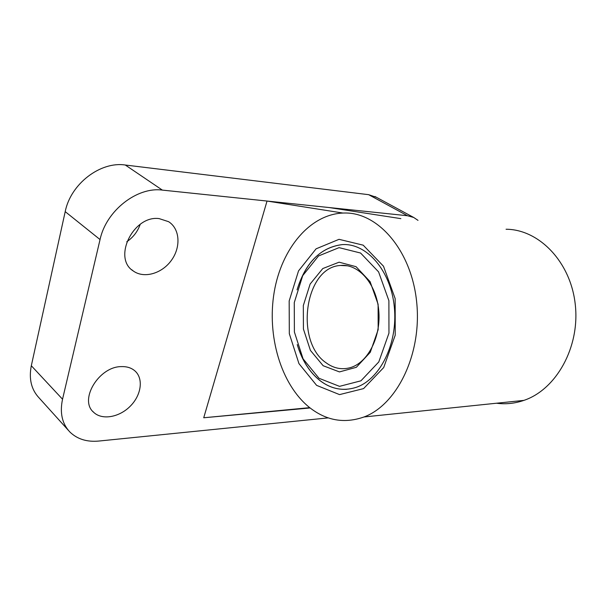 <?xml version="1.0" encoding="UTF-8"?>
<svg xmlns="http://www.w3.org/2000/svg" width="606" height="606" viewBox="0 0 606 606"><rect width="100%" height="100%" fill="white"/><g stroke="black" fill="none" stroke-linecap="round" stroke-linejoin="round"><path stroke-width="0.91" d="M297.251 344.572C301.902 360.267 309.56 372.349 320.226 380.795C331.187 389.044 342.935 391.302 355.464 387.567C379.651 380.136 398.021 343.973 394.339 307.227C390.9 270.428 366.592 242.885 342.14 244.612C320.506 247.483 305.477 262.565 297.054 289.865M299.038 349.844C303.856 363.123 310.939 373.44 320.309 380.795C328.497 387.014 337.353 389.847 346.859 389.279M342.14 244.612L342.223 244.612C322.309 247.013 307.833 260.33 298.803 284.57M400.861 218.637L329.103 207.54L267.034 201.048L203.73 417.769L309.711 407.656M342.814 213.032L267.034 201.048L162.355 190.102C137.13 186.603 106.148 210.668 100.051 239.559L62.539 399.225C59.661 412.837 62.107 423.768 69.879 432.002C77.257 439.138 86.9 442.153 98.808 441.054L328.278 417.882M203.73 417.769L310.113 407.967M121.45 366.615C99.013 366.365 78.682 399.968 93.657 412.3C102.141 420.511 119.549 417.269 130.441 406.012C141.486 394.877 143.675 378.28 134.729 370.736C131.244 367.819 126.813 366.441 121.45 366.615M159.143 218.607C133.418 214.994 112.413 258.095 133.259 270.965C144.069 278.874 162.075 273.548 171.475 260.232C181.065 247.043 179.967 228.788 168.589 221.682L159.143 218.607M418.011 220.364L413.716 217.471L407.459 215.736L329.103 207.54M376.5 197.336L368.653 194.677L125.306 165.021C100.49 161.173 70.652 183.83 65.206 211.638L31.315 365.736C28.732 378.924 31.323 389.643 39.087 397.892L68.289 430.245M126.775 241.764C133.176 237.393 137.66 231.575 140.228 224.311M309.325 407.346C326.149 420.655 344.375 423.867 364.001 416.973C397.013 404.793 421.943 354.109 416.723 302.606C411.792 251.058 378.5 212.524 344.92 213.001C310.575 213.092 281.51 248.452 274.2 292.077C266.776 335.739 280.836 384.272 309.325 407.346M496.541 403.225C505.692 404.452 514.812 403.505 523.895 400.384C556.126 389.628 580.078 347.321 575.283 304.629C570.769 261.883 538.999 229.386 506.071 229.242M316.62 385.371L339.549 394.604L363.577 388.605L383.719 367.524L395.226 335.171L395.157 298.599L383.5 266.223L363.199 245.172L339.034 239.325L316.082 248.831L298.531 270.89L289.168 300.962L289.32 333.709L298.94 363.6L316.62 385.371M326.263 362.918C333.701 368.334 341.617 369.94 350.01 367.728C367.812 362.949 381.363 336.754 378.712 310.166C376.273 283.532 358.434 263.542 340.511 265.466C304.651 267.094 294.478 341.776 326.263 362.918M323.149 365.721L339.474 371.917L356.343 367.297L370.274 352.275L378.159 329.664L378.099 304.257L370.099 281.654L356.055 266.685L339.11 262.186L322.786 268.549L310.136 284.055L303.326 305.53L303.424 329.028L310.408 350.389L323.149 365.721M318.983 378.265L339.519 386.355L360.934 380.818L378.788 361.933L388.954 333.149L388.893 300.674L378.583 271.882L360.585 253.035L339.065 247.642L318.514 255.967L302.72 275.639L294.266 302.606L294.395 332.02L303.076 358.835L318.983 378.265M407.459 215.736L368.653 194.677M162.355 190.102L125.306 165.021M100.051 239.559L65.206 211.638M62.539 399.225L31.315 365.736M413.716 217.471L374.955 196.503M364.001 416.973L523.895 400.384M131.691 269.7L133.259 270.965M92.733 411.33L93.657 412.3M347.564 265.807L340.511 265.466"/></g></svg>
